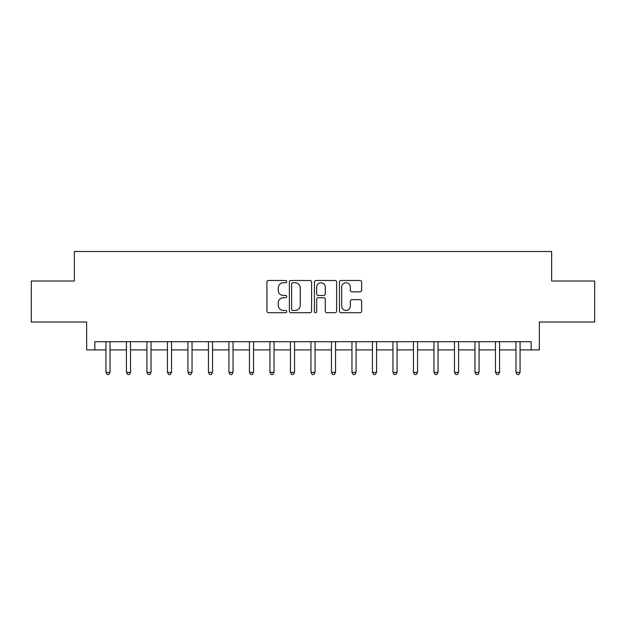 <?xml version="1.0" encoding="UTF-8"?>
<svg xmlns="http://www.w3.org/2000/svg" width="626" height="626" viewBox="0 0 626 626"><rect width="100%" height="100%" fill="white"/><g stroke="black" fill="none" stroke-linecap="round" stroke-linejoin="round"><path stroke-width="0.94" d="M286.755 281.63A1.127 1.127 0 0 0 285.628 280.495L268.523 280.495A1.612 1.612 0 0 0 266.919 282.107L266.919 311.091A1.612 1.612 0 0 0 268.523 312.695L285.628 312.695A1.127 1.127 0 0 0 286.755 311.568A1.127 1.127 0 0 0 285.628 310.441L283.414 310.441A5.149 5.149 0 0 1 278.265 305.292L278.265 302.874A5.149 5.149 0 0 1 283.414 297.726L285.628 297.726A1.127 1.127 0 0 0 286.755 296.599A1.127 1.127 0 0 0 285.628 295.472L283.414 295.472A5.149 5.149 0 0 1 278.265 290.323L278.265 287.905A5.149 5.149 0 0 1 283.414 282.756L285.628 282.756A1.127 1.127 0 0 0 286.755 281.63M360.052 291.849A1.612 1.612 0 0 0 361.664 290.237L361.664 282.107A1.612 1.612 0 0 0 360.052 280.495L341.053 280.495A1.612 1.612 0 0 0 339.441 282.107L339.441 311.091A1.612 1.612 0 0 0 341.053 312.695L360.052 312.695A1.612 1.612 0 0 0 361.664 311.091L361.664 301.27A1.612 1.612 0 0 0 360.052 299.658L351.922 299.658A1.612 1.612 0 0 0 350.31 301.27L350.31 306.137A4.304 4.304 0 0 1 346.006 310.441A4.304 4.304 0 0 1 341.694 306.137L341.694 287.06A4.304 4.304 0 0 1 346.006 282.756A4.304 4.304 0 0 1 350.31 287.06L350.31 290.237A1.612 1.612 0 0 0 351.922 291.849L360.052 291.849M94.855 349.903L94.855 341.702L531.145 341.702L531.145 349.903L539.346 349.903L539.346 322.022L594.7 322.022L594.7 281.019L551.647 281.019L551.647 251.495L74.353 251.495L74.353 281.019L31.3 281.019L31.3 322.022L86.654 322.022L86.654 349.903L105.927 349.903M311.591 282.107A1.612 1.612 0 0 0 309.98 280.495L290.98 280.495A1.612 1.612 0 0 0 289.376 282.107L289.376 311.091A1.612 1.612 0 0 0 290.98 312.695L309.98 312.695A1.612 1.612 0 0 0 311.591 311.091L311.591 282.107M316.02 280.495L335.02 280.495A1.612 1.612 0 0 1 336.624 282.107L336.624 311.091A1.612 1.612 0 0 1 335.02 312.695L326.889 312.695A1.612 1.612 0 0 1 325.277 311.091L325.277 299.338A1.612 1.612 0 0 0 323.665 297.726L318.274 297.726A1.612 1.612 0 0 0 316.662 299.338L316.662 311.568A1.127 1.127 0 0 1 315.535 312.695A1.127 1.127 0 0 1 314.409 311.568L314.409 282.107A1.612 1.612 0 0 1 316.02 280.495M110.027 349.903L126.429 349.903M130.529 349.903L146.93 349.903M151.03 349.903L167.432 349.903M171.532 349.903L187.933 349.903M192.033 349.903L208.442 349.903M212.543 349.903L228.944 349.903M233.044 349.903L249.445 349.903M253.546 349.903L269.947 349.903M274.047 349.903L290.448 349.903M294.549 349.903L310.95 349.903M315.05 349.903L331.451 349.903M335.552 349.903L351.953 349.903M356.053 349.903L372.454 349.903M376.555 349.903L392.956 349.903M397.056 349.903L413.457 349.903M417.558 349.903L433.967 349.903M438.067 349.903L454.468 349.903M458.568 349.903L474.97 349.903M479.07 349.903L495.471 349.903M499.571 349.903L515.973 349.903M520.073 349.903L531.145 349.903M292.757 282.756A1.127 1.127 0 0 0 291.63 283.883L291.63 309.314A1.127 1.127 0 0 0 292.757 310.441L295.089 310.441A5.149 5.149 0 0 0 300.237 305.292L300.237 287.905A5.149 5.149 0 0 0 295.089 282.756L292.757 282.756M325.277 287.138A4.304 4.304 0 0 0 320.966 282.835A4.304 4.304 0 0 0 316.662 287.138L316.662 293.86A1.612 1.612 0 0 0 318.274 295.472L323.665 295.472A1.612 1.612 0 0 0 325.277 293.86L325.277 287.138M110.231 341.702L110.145 341.913A1.643 1.643 0 0 0 110.027 342.524L110.027 372.376L105.927 372.376L105.927 342.524A1.643 1.643 0 0 0 105.81 341.913L105.724 341.702M110.027 372.376L108.799 374.505L107.156 374.505L105.927 372.376M130.732 341.702L130.646 341.913A1.643 1.643 0 0 0 130.529 342.524L130.529 372.376L126.429 372.376L126.429 342.524A1.643 1.643 0 0 0 126.311 341.913L126.225 341.702M130.529 372.376L129.3 374.505L127.657 374.505L126.429 372.376M151.234 341.702L151.148 341.913A1.643 1.643 0 0 0 151.03 342.524L151.03 372.376L146.93 372.376L146.93 342.524A1.643 1.643 0 0 0 146.813 341.913L146.727 341.702M151.03 372.376L149.802 374.505L148.159 374.505L146.93 372.376M171.735 341.702L171.657 341.913A1.643 1.643 0 0 0 171.532 342.524L171.532 372.376L167.432 372.376L167.432 342.524A1.643 1.643 0 0 0 167.314 341.913L167.236 341.702M171.532 372.376L170.303 374.505L168.668 374.505L167.432 372.376M192.237 341.702L192.159 341.913A1.643 1.643 0 0 0 192.033 342.524L192.033 372.376L187.933 372.376L187.933 342.524A1.643 1.643 0 0 0 187.816 341.913L187.737 341.702M192.033 372.376L190.805 374.505L189.169 374.505L187.933 372.376M212.738 341.702L212.66 341.913A1.643 1.643 0 0 0 212.543 342.524L212.543 372.376L208.442 372.376L208.442 342.524A1.643 1.643 0 0 0 208.317 341.913L208.239 341.702M212.543 372.376L211.306 374.505L209.671 374.505L208.442 372.376M233.24 341.702L233.162 341.913A1.643 1.643 0 0 0 233.044 342.524L233.044 372.376L228.944 372.376L228.944 342.524A1.643 1.643 0 0 0 228.819 341.913L228.74 341.702M233.044 372.376L231.808 374.505L230.172 374.505L228.944 372.376M253.749 341.702L253.663 341.913A1.643 1.643 0 0 0 253.546 342.524L253.546 372.376L249.445 372.376L249.445 342.524A1.643 1.643 0 0 0 249.328 341.913L249.242 341.702M253.546 372.376L252.317 374.505L250.674 374.505L249.445 372.376M274.251 341.702L274.165 341.913A1.643 1.643 0 0 0 274.047 342.524L274.047 372.376L269.947 372.376L269.947 342.524A1.643 1.643 0 0 0 269.829 341.913L269.743 341.702M274.047 372.376L272.819 374.505L271.175 374.505L269.947 372.376M294.752 341.702L294.666 341.913A1.643 1.643 0 0 0 294.549 342.524L294.549 372.376L290.448 372.376L290.448 342.524A1.643 1.643 0 0 0 290.331 341.913L290.245 341.702M294.549 372.376L293.32 374.505L291.677 374.505L290.448 372.376M315.254 341.702L315.168 341.913A1.643 1.643 0 0 0 315.05 342.524L315.05 372.376L310.95 372.376L310.95 342.524A1.643 1.643 0 0 0 310.832 341.913L310.746 341.702M315.05 372.376L313.822 374.505L312.178 374.505L310.95 372.376M335.755 341.702L335.669 341.913A1.643 1.643 0 0 0 335.552 342.524L335.552 372.376L331.451 372.376L331.451 342.524A1.643 1.643 0 0 0 331.334 341.913L331.248 341.702M335.552 372.376L334.323 374.505L332.68 374.505L331.451 372.376M356.257 341.702L356.171 341.913A1.643 1.643 0 0 0 356.053 342.524L356.053 372.376L351.953 372.376L351.953 342.524A1.643 1.643 0 0 0 351.835 341.913L351.749 341.702M356.053 372.376L354.825 374.505L353.181 374.505L351.953 372.376M376.758 341.702L376.672 341.913A1.643 1.643 0 0 0 376.555 342.524L376.555 372.376L372.454 372.376L372.454 342.524A1.643 1.643 0 0 0 372.337 341.913L372.251 341.702M376.555 372.376L375.326 374.505L373.683 374.505L372.454 372.376M397.26 341.702L397.181 341.913A1.643 1.643 0 0 0 397.056 342.524L397.056 372.376L392.956 372.376L392.956 342.524A1.643 1.643 0 0 0 392.838 341.913L392.76 341.702M397.056 372.376L395.828 374.505L394.192 374.505L392.956 372.376M417.761 341.702L417.683 341.913A1.643 1.643 0 0 0 417.558 342.524L417.558 372.376L413.457 372.376L413.457 342.524A1.643 1.643 0 0 0 413.34 341.913L413.262 341.702M417.558 372.376L416.329 374.505L414.694 374.505L413.457 372.376M438.263 341.702L438.184 341.913A1.643 1.643 0 0 0 438.067 342.524L438.067 372.376L433.967 372.376L433.967 342.524A1.643 1.643 0 0 0 433.841 341.913L433.763 341.702M438.067 372.376L436.831 374.505L435.195 374.505L433.967 372.376M458.764 341.702L458.686 341.913A1.643 1.643 0 0 0 458.568 342.524L458.568 372.376L454.468 372.376L454.468 342.524A1.643 1.643 0 0 0 454.343 341.913L454.265 341.702M458.568 372.376L457.332 374.505L455.697 374.505L454.468 372.376M479.273 341.702L479.187 341.913A1.643 1.643 0 0 0 479.07 342.524L479.07 372.376L474.97 372.376L474.97 342.524A1.643 1.643 0 0 0 474.852 341.913L474.766 341.702M479.07 372.376L477.841 374.505L476.198 374.505L474.97 372.376M499.775 341.702L499.689 341.913A1.643 1.643 0 0 0 499.571 342.524L499.571 372.376L495.471 372.376L495.471 342.524A1.643 1.643 0 0 0 495.354 341.913L495.268 341.702M499.571 372.376L498.343 374.505L496.7 374.505L495.471 372.376M520.276 341.702L520.19 341.913A1.643 1.643 0 0 0 520.073 342.524L520.073 372.376L515.973 372.376L515.973 342.524A1.643 1.643 0 0 0 515.855 341.913L515.769 341.702M520.073 372.376L518.844 374.505L517.201 374.505L515.973 372.376"/></g></svg>
